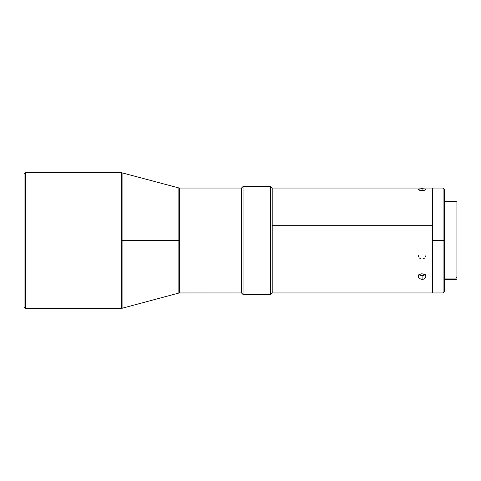 <?xml version="1.0" encoding="UTF-8"?>
<svg xmlns="http://www.w3.org/2000/svg" width="481" height="481" viewBox="0 0 481 481"><rect width="100%" height="100%" fill="white"/><g stroke="black" fill="none" stroke-linecap="round" stroke-linejoin="round"><path stroke-width="0.72" d="M25.595 172.631L24.05 174.17L24.05 306.83L25.595 308.369L25.595 172.631L25.595 308.369L121.278 308.369L121.278 172.631L25.595 172.631L121.278 172.631L121.278 308.369L122.078 308.267L122.078 240.5L122.078 308.267L25.595 308.369L24.05 306.83L24.05 174.17L25.595 172.631M178.86 240.5L122.078 240.5L178.86 240.5L178.86 187.951L179.653 188.053L179.653 292.947L241.354 292.947L241.354 188.053L179.653 188.053L241.354 188.053L241.354 292.947L178.86 293.049L178.86 187.951L179.653 188.053L179.653 292.947L178.86 293.049L178.86 240.5M243.055 186.514L241.51 188.053L241.51 292.947L243.055 294.486L243.055 186.514L243.055 294.486L270.665 294.486L270.665 186.514L243.055 186.514L270.665 186.514L270.665 294.486L272.204 292.947L272.204 225.685L432.269 225.685L432.269 188.053L432.269 290.807L432.888 290.217L432.269 290.807L432.269 292.947L432.269 225.685L272.204 225.685L272.204 188.053L272.204 292.947L270.665 294.486L243.055 294.486L241.51 292.947L241.51 188.053L243.055 186.514M419.198 274.765L422.09 275.601L422.09 279.353L419.36 278.583L418.524 277.711L418.53 275.577L420.61 273.996L422.09 273.767L424.819 274.639L425.655 275.577L425.871 277.2L424.819 278.583L422.841 279.305L421.332 279.305L419.36 278.583L418.524 277.711L418.308 276.112L419.366 274.633L421.338 273.827L423.569 273.996L424.819 274.639L425.944 276.659L425.649 277.717L423.569 279.154L422.09 279.353L422.09 275.601L424.476 275M421.338 188.768L424.819 188.955L425.944 189.526L423.569 190.476L419.943 190.374L418.524 189.887L418.308 189.352L421.338 188.768M424.819 190.235L422.09 190.566L422.09 188.756L424.819 188.955M425.649 189.893L425.655 189.195L425.944 189.526M425.655 256.728L425.944 255.315M423.569 258.7L423.875 258.562M424.464 258.207L424.819 257.912M421.536 258.94L422.655 258.94M272.204 188.053L270.665 186.514L272.204 188.053L432.269 188.053L432.888 188.672M432.888 292.947L432.888 188.053L432.888 292.947L443.067 292.947L443.067 240.5L432.888 240.5L443.067 240.5L443.067 292.947L444.612 291.402L444.612 240.5L443.067 240.5L444.612 240.5L444.612 189.598L444.612 291.402M444.612 279.677L456.024 279.677L456.95 278.752L456.95 277.194L456.024 278.084L456.024 279.677L456.024 278.084L444.612 278.084L456.024 278.084L456.95 277.194L456.95 202.248L456.024 201.323L456.024 278.084L456.024 201.323L444.612 201.323M456.95 278.535L456.95 202.465M432.888 188.053L443.067 188.053L443.067 240.5L443.067 188.053L444.612 189.598M419.36 257.912L419.721 258.213M420.31 258.568L420.61 258.7M418.236 255.315L418.524 256.728M419.366 188.949L422.09 188.756L422.09 190.566L419.36 190.229L418.524 189.887L418.53 189.195M418.524 189.887L418.236 189.52M418.879 274.489L419.949 275.204L422.09 275.601L423.569 275.379L425.294 274.38M122.078 172.733L122.078 240.5L122.078 172.733L121.278 172.631L178.86 187.951M178.86 293.049L122.078 308.267M272.204 292.947L432.269 292.947L432.888 292.328"/></g></svg>
